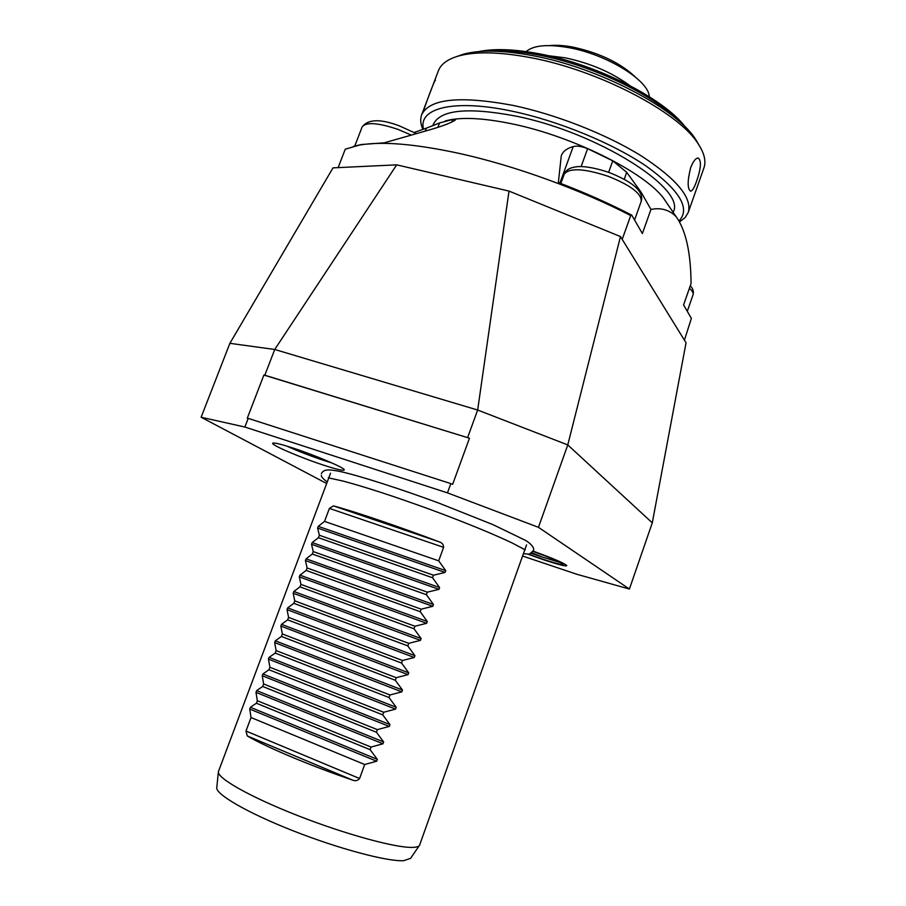 <?xml version="1.0" encoding="UTF-8"?>
<svg xmlns="http://www.w3.org/2000/svg" width="906" height="906" viewBox="0 0 906 906"><rect width="100%" height="100%" fill="white"/><g stroke="black" fill="none" stroke-linecap="round" stroke-linejoin="round"><path stroke-width="1.36" d="M323.906 465.254C337.417 469.636 344.201 471.143 344.269 469.784C344.144 467.564 314.586 455.005 292.479 447.881C281.143 444.223 274.62 442.638 272.91 443.125C269.127 444.144 300.441 457.655 323.906 465.254M286.67 446.046C297.972 451.165 310.554 456.024 324.416 460.644L332.06 463.011M527.53 554.03L544.076 559.919C558.809 564.778 566.386 566.669 566.805 565.571C564.064 563.09 552.864 558.289 533.192 551.165M263.895 375.05L247.293 418.164L248.21 418.368L244.869 427.032L201.121 417.247L229.886 343.329L333.012 167.87L396.692 164.847L274.733 349.478L264.824 375.209L263.895 375.05L469.467 438.21L264.824 375.209M522.581 556.035L577.179 574.37L629.398 589.047L652.286 522.841L686.046 342.808L620.474 236.557L567.768 444.914L538.458 527.326L447.451 492.864L450.826 483.6L452.66 484.291L469.467 438.21M450.826 483.6L248.21 418.368M447.451 492.864L244.869 427.032M652.286 522.841L567.768 444.914L477.666 410.033L274.733 349.478L229.886 343.329M629.398 589.047L538.458 527.326M326.67 483.51L201.121 417.247M467.643 437.507L477.666 410.033L509.013 191.087L396.692 164.847M509.013 191.087L620.474 236.557M419.331 845.57L410.599 858.333L403.702 860.7C387.338 861.697 338.606 848.752 292.898 830.723C247.112 812.716 214.994 793.95 216.794 787.416L218.38 772.037M526.545 544.902L419.569 845.219C418.844 846.555 416.522 847.28 412.604 847.393C395.877 848.039 345.311 834.279 297.712 815.593C250.022 796.929 216.579 777.892 218.414 771.606L330.554 473.181M439.195 541.833C398.595 526.454 353.782 511.267 333.419 505.888L329.41 508.402L324.541 521.392L318.266 526.352L317.621 528.073L319.354 535.253L318.436 537.688L312.185 542.569L311.539 544.291L313.227 551.584L312.31 554.03L306.092 558.821L305.447 560.554L307.089 567.96L306.171 570.418L299.977 575.129L299.32 576.862L300.939 584.393L300.011 586.85L293.838 591.482L293.182 593.226L294.756 600.871L293.838 603.328L287.689 607.881L287.032 609.625L288.572 617.394L287.644 619.863L281.517 624.336L280.86 626.08L282.355 633.962L281.426 636.442L275.322 640.825L274.665 642.581L276.126 650.576L275.197 653.067L269.116 657.371L268.459 659.126L269.886 667.246L268.946 669.738L262.899 673.962L262.23 675.729L263.623 683.962L262.683 686.465L256.658 690.598L255.99 692.365L257.338 700.734L256.398 703.237L250.396 707.292L249.728 709.058L251.03 717.541L245.979 731.029L247.27 735.932C265.956 746.997 310.509 765.785 352.491 780.066C355.288 781.255 357.666 780.745 359.591 778.526L364.688 764.517L376.658 761.221L377.338 759.364L370.09 749.658L371.041 747.054L382.978 743.792L383.646 741.946L376.42 732.229L377.36 729.636L389.274 726.431L389.942 724.585L382.728 714.857L383.68 712.263L395.548 709.115L396.216 707.28L389.025 697.541L389.965 694.959L401.8 691.856L402.468 690.021L395.299 680.27L396.239 677.688L408.04 674.642L408.708 672.818L401.562 663.056L402.49 660.485L414.257 657.484L414.925 655.661L407.791 645.887L408.731 643.328L420.463 640.372L421.12 638.56L414.019 628.775L414.937 626.227L426.647 623.317L427.304 621.505L420.214 611.709L421.143 609.172L432.808 606.307L433.464 604.506L426.398 594.698L427.315 592.162L438.957 589.353L439.603 587.552L432.558 577.745L433.476 575.208L445.084 572.445L445.729 570.655L438.708 560.837L443.6 547.349C443.532 544.54 442.06 542.705 439.195 541.833L333.419 505.888M389.025 697.541L275.197 653.067M389.965 694.959L276.126 650.576M395.299 680.27L281.426 636.442M396.239 677.688L282.355 633.962M401.562 663.056L287.644 619.863M402.49 660.485L288.572 617.394M407.791 645.887L293.838 603.328M408.731 643.328L294.756 600.871M414.019 628.775L300.011 586.85M414.937 626.227L300.939 584.393M420.214 611.709L306.171 570.418M421.143 609.172L307.089 567.96M426.398 594.698L312.31 554.03M427.315 592.162L313.227 551.584M432.558 577.745L318.436 537.688M433.476 575.208L319.354 535.253M438.708 560.837L324.541 521.392M364.688 764.517L251.03 717.541M370.09 749.658L256.398 703.237M371.041 747.054L257.338 700.734M376.42 732.229L262.683 686.465M377.36 729.636L263.623 683.962M382.728 714.857L268.946 669.738M383.68 712.263L269.886 667.246M684.415 340.158L691.38 318.402L683.588 304.903L691.063 283.521C690.802 252.389 685.797 230.067 676.057 216.579C669.228 209.796 660.859 207.417 650.95 209.445L642.377 233.544L631.742 215.141C609.183 203.465 584.721 192.604 558.356 182.548L561.267 155.866C562.875 151.415 566.862 148.335 573.215 146.602C576.76 145.594 581.561 146.285 587.632 148.686L612.773 160.826L626.635 172.253L624.313 179.309M353.419 146.353L361.392 144.53L384.167 142.842L429.376 129.943C441.075 126.557 449.365 123.499 454.268 120.781L455.582 119.739L452.717 119.445L439.512 122.956L426.386 128.154L425.265 131.11M445.276 120.928L450.248 119.785C465.435 117.078 486.239 118.482 512.649 123.986C572.15 136.194 643.181 171.596 663.226 197.723L668.492 205.469M338.142 167.621L345.254 149.184L359.546 145.039C382.547 141.109 416.375 144.031 461.029 153.816C515.661 166.047 580.633 189.682 630.712 215.56L622.207 239.365M631.742 215.141L630.712 215.56M650.95 209.445L641.176 192.321L626.782 172.423M414.246 132.469L426.386 128.154M690.655 167.735C687.348 180.974 687.337 188.799 690.632 191.223C692.399 190.883 694.404 187.508 696.635 181.098C701.063 168.222 701.572 160.521 698.164 157.984C695.638 158.142 693.135 161.393 690.655 167.735M423.555 129.184C417.757 108.188 453.612 98.641 512.434 111.257C558.311 120.894 612.026 142.955 645.695 165.764C679.523 190.056 690.689 208.38 679.183 220.736M422.921 129.411C420.486 124.009 420.067 119.173 421.63 114.892C429.251 98.72 459.591 95.526 512.637 105.323C556.182 114.416 606.85 134.416 641.584 156.081C676.839 179.139 692.399 197.927 688.243 212.457L685.117 217.587L679.783 221.721M423.159 111.97C426.839 100.759 434.631 79.762 435.469 80.136M421.63 114.892L438.379 70.815C440.916 64.088 447.677 59.15 458.64 55.979C475.729 51.325 499.648 51.868 530.384 57.61C598.334 70.09 678.503 112.151 697.994 143.567C704.324 153.069 706.295 161.211 703.905 167.984L688.243 212.457M456.862 56.5L463.396 54.213C480.055 49.671 503.272 50.17 533.068 55.719C598.9 67.78 676.476 108.516 695.502 139.15L699.013 145.119M432.83 125.719L433.385 124.269C440.327 109.773 467.734 107.033 515.593 116.047C597.745 132.321 686.805 189.139 673.215 212.027L673.124 212.276M549.591 45.572C556.216 44.926 563.985 45.436 572.909 47.101C599.512 52.933 620.293 62.876 635.253 76.919M548.424 55.719L565.084 57.803C590.168 63.114 611.663 72.321 629.591 85.424M526.126 51.608C533.362 45.289 547.598 43.975 568.821 47.656C606.827 54.337 649.07 80.611 649.274 96.67M528.379 554.042C542.105 559.149 552.592 562.524 559.829 564.178L562.547 564.472C562.785 563.022 552.954 558.674 533.045 551.437M531.052 553.272L540.905 556.409L531.799 552.807M531.21 553.192L540.316 556.443M540.361 556.465L560.723 562.683M395.548 709.115L268.459 659.126M396.216 707.28L269.116 657.371M401.8 691.856L274.665 642.581M402.468 690.021L275.322 640.825M408.04 674.642L280.86 626.08M408.708 672.818L281.517 624.336M414.257 657.484L287.032 609.625M414.925 655.661L287.689 607.881M420.463 640.372L293.182 593.226M421.12 638.56L293.838 591.482M426.647 623.317L299.32 576.862M427.304 621.505L299.977 575.129M432.808 606.307L305.447 560.554M433.464 604.506L306.092 558.821M438.957 589.353L311.539 544.291M439.603 587.552L312.185 542.569M445.084 572.445L317.621 528.073M445.729 570.655L318.266 526.352M443.6 547.349L329.41 508.402M352.491 780.066L247.27 735.932M359.591 778.526L245.979 731.029M376.658 761.221L249.728 709.058M377.338 759.364L250.396 707.292M382.978 743.792L255.99 692.365M383.646 741.946L256.658 690.598M389.274 726.431L262.23 675.729M389.942 724.585L262.899 673.962M439.512 122.956L437.847 127.372M488.662 51.132C502.547 50.045 519.081 51.336 538.266 54.983C590.474 64.666 652.354 93.998 678.198 120.498M452.717 119.445L451.72 122.084M587.632 148.686L581.12 166.613M612.773 160.826L608.628 172.321M573.215 146.602L559.885 183.137M641.176 192.321L640.678 193.737M608.209 176.296C583.849 168.38 569.195 167.678 564.212 174.201C565.82 170.101 569.783 167.644 576.114 166.829C579.636 166.217 590.338 166.115 609.421 172.604C624.064 178.471 633.679 184.258 638.254 189.954C641.448 193.963 642.433 197.78 641.199 201.392C641.72 193.68 630.723 185.311 608.209 176.296M411.313 135.085L398.028 129.399C377.825 122.65 365.854 121.846 362.106 127.01C368.062 119.014 380.599 118.686 399.727 126.036L416.398 133.635M687.28 311.313L693.045 294.812C693.6 293.114 692.377 290.951 689.387 288.323M321.415 473.781L321.596 473.136C324.291 469.251 328.153 469.104 340.611 471.596C360.044 475.978 399.353 488.481 439.138 503.215L493.057 524.676L525.944 540.599C534.404 546.171 533.951 549.444 533.408 550.655L529.84 553.725M328.346 477.836L343.08 481.075C364.937 486.873 393.521 496.182 428.866 508.979C464.132 522.037 491.879 533.351 512.083 542.943L525.231 549.885M527.813 554.019L523.396 553.736M327.247 481.958C323 478.798 321.041 476.613 321.358 475.401M685.423 127.191C664.585 98.811 596.873 64.394 539.24 53.794C514.449 49.139 494.302 48.403 478.821 51.585M663.226 197.723L676.057 216.579M361.392 144.53L359.546 145.039M463.396 54.213L458.64 55.979M695.502 139.15L697.994 143.567M560.825 183.499L564.212 174.201M634.562 220.011L641.199 201.392M354.79 146.013L362.106 127.01M690.259 285.809C692.988 288.561 693.917 291.562 693.045 294.812M562.807 564.359L564.144 563.725"/></g></svg>

